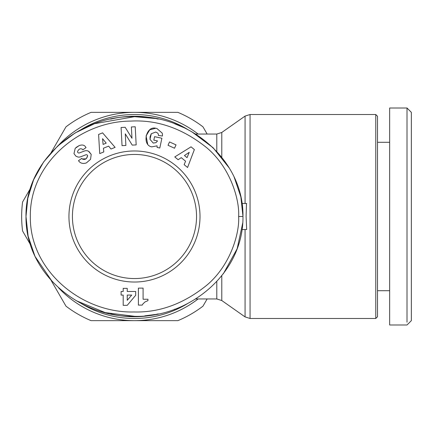 <?xml version="1.0" encoding="UTF-8"?>
<svg xmlns="http://www.w3.org/2000/svg" width="433" height="433" viewBox="0 0 433 433"><rect width="100%" height="100%" fill="white"/><g stroke="black" fill="none" stroke-linecap="round" stroke-linejoin="round"><path stroke-width="0.65" d="M75.201 148.34L73.973 153.634L75.201 148.34L79.158 145.602C81.75 144.654 83.737 144.887 85.117 146.294C83.737 144.887 81.75 144.654 79.158 145.602L76.051 147.474M86.356 162.943C83.082 163.95 80.587 163.365 78.871 161.2C80.587 163.365 83.082 163.95 86.356 162.943L90.567 159.312L86.356 162.943M157.098 145.824L151.794 146.863L157.098 145.824L157.103 147.431L159.799 148.01L161.893 138.241L154.565 136.666L153.823 140.135L157.525 140.931L156.021 142.63L153.26 143.079L156.021 142.63L157.477 141.006M150.105 136.622L151.252 133.765L155.761 132.027L151.252 133.765L150.002 139.383L153.26 143.079M238.632 216.5C239.72 201.156 231.287 168.307 206.714 147.723C182.688 128.471 157.341 119.589 130.669 121.094C79.753 121.272 29.568 163.495 30.332 216.5C29.552 270.749 81.934 313.346 133.949 311.971C159.523 312.675 183.798 303.76 206.774 285.223C231.303 264.633 239.72 231.834 238.632 216.5L242.973 216.5C243.839 159.663 188.815 114.994 134.69 116.688C79.986 114.907 25.114 159.761 25.991 216.5C25.276 273.716 80.284 318.022 134.533 316.312C188.842 317.968 243.627 273.656 242.973 216.5L240.878 196.972L234.139 177.059M246.491 203.483L246.096 216.5L246.669 229.517L242.047 229.517M407.009 322.179L407.009 108.006L411.35 112.347L411.35 320.653L407.009 324.994L389.651 324.994L389.651 290.705L377.5 290.705M196.539 216.5A62.054 62.054 0 0 1 134.479 278.554A62.054 62.054 0 0 1 72.425 216.5A62.054 62.054 0 0 1 134.479 154.446A62.054 62.054 0 0 1 196.539 216.5M68.95 216.5A65.529 65.529 0 0 1 134.479 150.971A65.529 65.529 0 0 1 200.008 216.5A65.529 65.529 0 0 1 134.479 282.029A65.529 65.529 0 0 1 68.95 216.5M151.794 146.863C141.737 145.239 145.953 125.602 155.788 128.249L156.898 128.487L162.196 133.126A6.159 6.159 0 0 1 162.364 136.038L158.354 135.394A2.495 2.495 0 0 0 157.661 133.093L155.761 132.027M110.696 313.882A100.245 100.245 0 0 0 158.245 313.887M81.095 303.392A101.982 101.982 0 0 0 187.873 303.387M187.873 129.613A101.982 101.982 0 0 0 81.058 129.635M375.763 114.518L377.5 116.255L377.5 316.745L375.763 318.482L375.763 114.518L250.058 114.518L245.067 116.098L245.067 203.483M389.651 128.206L389.651 142.295L377.5 142.295M168.015 145.282L169.525 141.937L176.036 144.882L174.521 148.227L168.015 145.282M115.108 147.366L110.989 149.028L108.629 146.127L103.438 148.232L103.779 151.951L99.725 153.591L98.589 134.474L102.589 132.855L115.108 147.366M85.117 146.294L86.053 147.583L82.871 149.84L82.503 149.32C80.441 148.146 78.801 148.882 77.577 151.534A1.331 1.331 0 0 0 79.374 152.936L84.457 150.998A4.996 4.996 0 0 1 88.451 151.193L91.201 154.397L90.567 159.312L91.201 154.397L88.938 151.463M78.828 161.141L78.503 160.681L81.75 158.381L82.162 158.96C85.02 160.123 86.844 159.035 87.634 155.685A1.331 1.331 0 0 0 85.875 154.798L80.684 156.773A4.996 4.996 0 0 1 77.864 156.99L75.921 156.178L73.973 153.634L75.921 156.178L77.864 156.99M121.11 291.469L123.199 291.469L123.199 288.351L127.242 288.351L127.242 291.469L135.686 291.469L135.686 295.284L127.242 305.33L123.199 305.33L123.199 295.068L121.11 295.068L121.11 291.469M142.906 303.944L142.235 305.103L138.398 305.103L138.398 288.124L143.09 288.124L143.09 299.246L147.962 299.246L147.962 300.632L145.028 301.936L142.906 303.944M125.889 145.45L122.041 145.65L121.088 127.502L125.18 127.286L131.968 138.279L131.372 126.961L135.215 126.761L136.173 144.909L132.233 145.115L125.278 133.84L125.889 145.45M187.576 167.495L184.149 164.67L185.573 161.211L181.254 157.65L178.147 159.723L174.77 156.935L191.045 146.836L194.368 149.58L187.576 167.495M87.634 155.685L86.411 158.538M86.026 158.841L82.162 158.96M77.577 151.534C78.801 148.882 80.441 148.146 82.503 149.32M155.788 128.249L149.748 129.803L146.078 135.897L147.685 144.167M150.002 139.383L150.067 136.85M154.727 118.442L134.479 116.688L94.546 123.697L75.115 132.958L57.768 145.921L43.673 161.882L33.606 179.76L27.799 198.336L25.991 216.5L28.113 236.147L34.932 256.179M35.068 256.471L52.241 281.596M76.192 300.681L105.214 312.61L134.582 316.312M144.801 315.857L154.83 314.542M174.331 309.335L174.678 309.211M223.336 273.77L237.154 248.748L242.751 222.892M229.468 168.28L213.139 147.756L191.63 131.659M183.749 127.573L174.656 123.784M102.561 138.674L103.086 144.411L106.204 143.15L102.561 138.674M131.708 295.068L127.242 295.068L127.242 300.318L131.708 295.068M189.243 152.329L184.447 155.523L187.04 157.661L189.243 152.329M158.245 119.113A100.245 100.245 0 0 0 110.637 119.129M246.669 203.483L242.042 203.483M198.114 298.954A104.153 104.153 0 0 1 58.569 287.81M58.569 145.19A104.153 104.153 0 0 1 198.114 134.046M51.062 280.313L65.984 306.158A112.829 112.829 0 0 0 91.087 320.653L177.876 320.653A112.829 112.829 0 0 0 202.98 306.158L207.142 298.954M207.142 134.046L202.98 126.842A112.829 112.829 0 0 0 177.876 112.347L91.087 112.347A112.829 112.829 0 0 0 65.984 126.842L51.062 152.687M30.305 188.636L22.586 202.005A112.829 112.829 0 0 0 22.586 230.995L30.305 244.364M407.009 108.006L389.651 108.006L389.651 324.994M375.763 318.482L250.058 318.482L250.058 114.518M216.792 281.52L216.792 298.954L221.783 300.534L245.067 316.902L245.067 229.517M221.783 275.756L221.783 300.534M245.067 116.098L221.783 132.466L221.783 157.244M216.792 151.48L216.792 134.046L195.619 134.046M245.067 316.902L250.058 318.482M221.783 132.466L216.792 134.046M216.792 298.954L195.619 298.954"/></g></svg>
